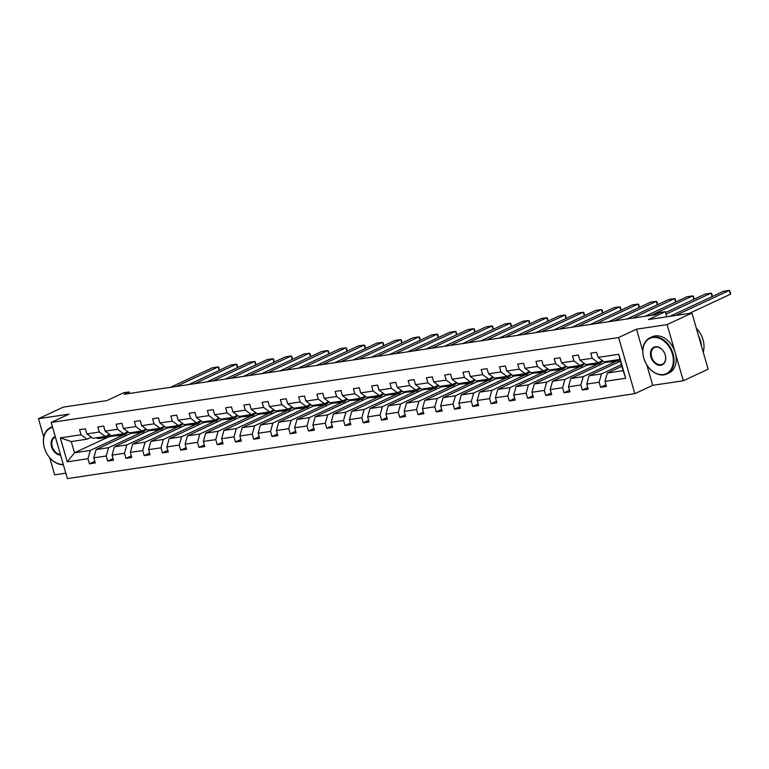 <?xml version="1.0" encoding="UTF-8"?>
<svg xmlns="http://www.w3.org/2000/svg" width="769" height="769" viewBox="0 0 769 769"><rect width="100%" height="100%" fill="white"/><g stroke="black" fill="none" stroke-linecap="round" stroke-linejoin="round"><path stroke-width="1.15" d="M646.825 364.91L652.718 385.327L683.314 380.751L667.117 324.605L636.511 329.19L618.641 337.524L51.177 422.45L69.056 414.126L38.45 418.701L43.756 437.071M49.735 457.795L54.657 474.848L65.817 473.175M38.45 418.701L63.269 407.128L106.804 400.611L123.684 392.748L129.009 391.95L124.049 394.266L654.996 314.8L659.956 312.483L665.281 311.685L648.402 319.558L691.937 313.041L708.143 369.178L683.314 380.751M667.117 324.605L691.937 313.041M652.718 385.327L634.838 393.661L67.384 478.597L51.177 422.45M621.842 366.265L607.308 373.032L623.111 370.668L625.697 378.252L604.982 381.357L606.453 386.432L600.599 387.307L605.972 384.808M607.308 373.032L604.982 381.357M618.641 337.524L634.838 393.661M620.372 361.17L589.054 375.772L601.464 373.907L599.128 382.231L600.599 387.307M599.128 382.231L586.728 384.087L588.189 389.172L582.344 390.046L587.718 387.538M608.981 361.911L605.155 362.487L570.8 378.502L583.2 376.647L580.874 384.961L582.344 390.046M580.874 384.961L568.464 386.817L569.935 391.902L564.081 392.776L569.464 390.268M590.727 364.65L586.901 365.217L552.546 381.232L564.946 379.377L562.62 387.691L564.081 392.776M562.62 387.691L550.21 389.547L551.681 394.632L545.827 395.506L551.21 392.997M572.472 367.38L568.647 367.947L534.292 383.962L546.692 382.106L544.365 390.421L545.827 395.506M544.365 390.421L531.956 392.286L533.426 397.362L527.572 398.236L532.955 395.737M554.218 370.11L550.383 370.687L516.028 386.701L528.438 384.836L526.102 393.161L527.572 398.236M526.102 393.161L513.702 395.016L515.172 400.101L509.318 400.976L514.701 398.467M535.964 372.84L532.129 373.417L497.774 389.431L510.183 387.576L507.848 395.891L509.318 400.976M507.848 395.891L495.447 397.746L496.909 402.831L491.064 403.706L496.438 401.197M517.7 375.58L513.875 376.147L479.52 392.161L491.92 390.306L489.593 398.621L491.064 403.706M489.593 398.621L477.184 400.476L478.654 405.561L472.8 406.436L478.183 403.927M499.446 378.31L495.621 378.877L461.265 394.891L473.666 393.036L471.339 401.351L472.8 406.436M471.339 401.351L458.93 403.216L460.4 408.291L454.546 409.175L459.929 406.666M481.192 381.039L477.366 381.616L443.011 397.631L455.411 395.775L453.085 404.09L454.546 409.175M453.085 404.09L440.675 405.945L442.146 411.031L436.292 411.905L441.675 409.396M462.938 383.769L459.103 384.346L424.748 400.361L437.157 398.505L434.821 406.82L436.292 411.905M434.821 406.82L422.421 408.675L423.892 413.76L418.038 414.635L423.421 412.126M444.684 386.509L440.848 387.076L406.493 403.091L418.903 401.235L416.567 409.55L418.038 414.635M416.567 409.55L404.167 411.405L405.628 416.49L399.784 417.365L405.157 414.856M426.42 389.239L422.594 389.806L388.239 405.821L400.639 403.965L398.313 412.28L399.784 417.365M398.313 412.28L385.913 414.145L387.374 419.22L381.52 420.105L386.903 417.596M408.166 391.969L404.34 392.546L369.985 408.56L382.385 406.705L380.059 415.02L381.52 420.105M380.059 415.02L367.649 416.875L369.12 421.96L363.266 422.835L368.649 420.326M389.912 394.699L386.086 395.276L351.731 411.29L364.131 409.435L361.805 417.75L363.266 422.835M361.805 417.75L349.395 419.605L350.866 424.69L345.012 425.565L350.395 423.056M371.658 397.438L367.822 398.006L333.467 414.02L345.877 412.165L343.541 420.48L345.012 425.565M343.541 420.48L331.141 422.335L332.612 427.42L326.758 428.295L332.141 425.786M353.404 400.168L349.568 400.745L315.213 416.75L327.623 414.895L325.287 423.219L326.758 428.295M325.287 423.219L312.887 425.074L314.348 430.15L308.504 431.034L313.877 428.525M335.149 402.898L331.314 403.475L296.959 419.49L309.359 417.634L307.033 425.949L308.504 431.034M307.033 425.949L294.633 427.804L296.094 432.889L290.24 433.764L295.623 431.255M316.886 405.628L313.06 406.205L278.705 422.219L291.105 420.364L288.779 428.679L290.24 433.764M288.779 428.679L276.369 430.534L277.84 435.619L271.986 436.494L277.369 433.985M298.632 408.368L294.806 408.935L260.451 424.949L272.851 423.094L270.525 431.409L271.986 436.494M270.525 431.409L258.115 433.264L259.586 438.349L253.732 439.224L259.115 436.715M280.377 411.098L276.552 411.675L242.187 427.689L254.597 425.824L252.261 434.149L253.732 439.224M252.261 434.149L239.861 436.004L241.331 441.089L235.477 441.964L240.86 439.455M262.123 413.828L258.288 414.404L223.933 430.419L236.343 428.564L234.007 436.879L235.477 441.964M234.007 436.879L221.607 438.734L223.068 443.819L217.223 444.693L222.597 442.185M243.869 416.558L240.034 417.134L205.679 433.149L218.088 431.294L215.753 439.608L217.223 444.693M215.753 439.608L203.352 441.464L204.814 446.549L198.96 447.423L204.343 444.915M225.605 419.297L221.78 419.864L187.425 435.879L199.825 434.024L197.498 442.338L198.96 447.423M197.498 442.338L185.089 444.194L186.559 449.279L180.705 450.153L186.088 447.645M207.351 422.027L203.525 422.604L169.17 438.618L181.571 436.754L179.244 445.078L180.705 450.153M179.244 445.078L166.835 446.933L168.305 452.018L162.451 452.893L167.834 450.384M189.097 424.757L185.271 425.334L150.907 441.348L163.316 439.493L160.981 447.808L162.451 452.893M160.981 447.808L148.58 449.663L150.051 454.748L144.197 455.623L149.58 453.114M170.843 427.487L167.008 428.064L132.653 444.078L145.062 442.223L142.726 450.538L144.197 455.623M142.726 450.538L130.326 452.393L131.787 457.478L125.943 458.353L131.316 455.844M152.589 430.227L148.753 430.794L114.398 446.808L126.808 444.953L124.472 453.268L125.943 458.353M124.472 453.268L112.072 455.133L113.533 460.208L107.679 461.083L113.062 458.584M134.325 432.957L130.499 433.533L96.144 449.548L108.544 447.683L106.218 456.007L107.679 461.083M106.218 456.007L93.808 457.863L95.279 462.948L89.425 463.822L94.808 461.313M108.621 435.975L108.852 436.773L74.497 452.787L90.29 450.423L87.964 458.737L89.425 463.822M87.964 458.737L67.249 461.833L60.328 437.859L81.043 434.764L79.572 429.679L85.426 428.804L86.887 433.889L99.297 432.034L97.826 426.949L103.68 426.074L105.151 431.149L117.551 429.294L116.09 424.209L121.935 423.334L123.405 428.42L135.805 426.564L134.344 421.479L140.189 420.605L141.659 425.69L154.069 423.834L152.598 418.749L158.452 417.875L159.914 422.96L172.323 421.104L170.853 416.019L176.707 415.145L178.168 420.22L190.577 418.365L189.107 413.28L194.961 412.405L196.431 417.49L208.832 415.635L207.37 410.55L213.215 409.675L214.686 414.76L227.086 412.905L225.625 407.82L231.469 406.945L232.94 412.03L245.349 410.165L243.879 405.09L249.733 404.215L251.194 409.291L263.604 407.435L262.133 402.35L267.987 401.476L269.448 406.561L281.858 404.705L280.387 399.62L286.241 398.746L287.712 403.831L300.112 401.976L298.641 396.891L304.495 396.016L305.966 401.101L318.366 399.236L316.905 394.161L322.749 393.286L324.22 398.361L336.63 396.506L335.159 391.421L341.013 390.546L342.474 395.631L354.884 393.776L353.413 388.691L359.267 387.816L360.728 392.901L373.138 391.046L371.667 385.961L377.521 385.086L378.992 390.171L391.392 388.307L389.921 383.231L395.775 382.356L397.246 387.432L409.646 385.577L408.185 380.492L414.03 379.617L415.5 384.702L427.91 382.847L426.439 377.762L432.293 376.887L433.754 381.972L446.164 380.117L444.693 375.032L450.547 374.157L452.009 379.242L464.418 377.377L462.948 372.302L468.802 371.417L470.272 376.502L482.672 374.647L481.202 369.562L487.056 368.687L488.526 373.772L500.927 371.917L499.466 366.832L505.31 365.957L506.781 371.043L519.181 369.187L517.72 364.102L523.574 363.228L525.035 368.313L537.444 366.448L535.974 361.372L541.828 360.488L543.289 365.573L555.699 363.718L554.228 358.633L560.082 357.758L561.553 362.843L573.953 360.988L572.482 355.903L578.336 355.028L579.807 360.113L592.207 358.258L590.746 353.173L596.59 352.298L598.061 357.374L618.776 354.278L625.697 378.252M579.807 360.113L585.815 364.544L598.215 362.68L602.531 360.671M598.215 362.68L592.207 358.258M621.371 364.631L601.464 373.907M589.054 375.772L586.728 384.087M561.553 362.843L567.56 367.274L579.961 365.419L584.277 363.41M579.961 365.419L573.953 360.988M616.68 361.046L583.2 376.647M570.8 378.502L568.464 386.817M543.289 365.573L549.306 370.004L561.706 368.149L566.022 366.14M561.706 368.149L555.699 363.718M598.417 363.775L564.946 379.377M552.546 381.232L550.21 389.547M525.035 368.313L531.043 372.734L543.452 370.879L547.768 368.87M543.452 370.879L537.444 366.448M580.162 366.505L546.692 382.106M534.292 383.962L531.956 392.286M506.781 371.043L512.788 375.474L525.198 373.609L529.505 371.6M525.198 373.609L519.181 369.187M561.908 369.235L528.438 384.836M516.028 386.701L513.702 395.016M488.526 373.772L494.534 378.204L506.944 376.349L511.25 374.34M506.944 376.349L500.927 371.917M543.654 371.975L510.183 387.576M497.774 389.431L495.447 397.746M470.272 376.502L476.28 380.934L488.68 379.079L492.996 377.07M488.68 379.079L482.672 374.647M525.4 374.705L491.92 390.306M479.52 392.161L477.184 400.476M452.009 379.242L458.026 383.664L470.426 381.808L474.742 379.799M470.426 381.808L464.418 377.377M507.136 377.435L473.666 393.036M461.265 394.891L458.93 403.216M433.754 381.972L439.762 386.403L452.172 384.538L456.488 382.529M452.172 384.538L446.164 380.117M488.882 380.165L455.411 395.775M443.011 397.631L440.675 405.945M415.5 384.702L421.508 389.133L433.918 387.278L438.224 385.269M433.918 387.278L427.91 382.847M470.628 382.904L437.157 398.505M424.748 400.361L422.421 408.675M397.246 387.432L403.254 391.863L415.664 390.008L419.97 387.999M415.664 390.008L409.646 385.577M452.374 385.634L418.903 401.235M406.493 403.091L404.167 411.405M378.992 390.171L385 394.593L397.4 392.738L401.716 390.729M397.4 392.738L391.392 388.307M434.12 388.364L400.639 403.965M388.239 405.821L385.913 414.145M360.728 392.901L366.746 397.333L379.146 395.468L383.462 393.459M379.146 395.468L373.138 391.046M415.866 391.094L382.385 406.705M369.985 408.56L367.649 416.875M342.474 395.631L348.482 400.063L360.892 398.207L365.208 396.198M360.892 398.207L354.884 393.776M397.602 393.834L364.131 409.435M351.731 411.29L349.395 419.605M324.22 398.361L330.228 402.793L342.638 400.937L346.944 398.928M342.638 400.937L336.63 396.506M379.348 396.564L345.877 412.165M333.467 414.02L331.141 422.335M305.966 401.101L311.974 405.523L324.383 403.667L328.69 401.658M324.383 403.667L318.366 399.236M361.094 399.294L327.623 414.895M315.213 416.75L312.887 425.074M287.712 403.831L293.72 408.262L306.12 406.397L310.436 404.388M306.12 406.397L300.112 401.976M342.839 402.024L309.359 417.634M296.959 419.49L294.633 427.804M269.448 406.561L275.465 410.992L287.866 409.137L292.182 407.128M287.866 409.137L281.858 404.705M324.585 404.763L291.105 420.364M278.705 422.219L276.369 430.534M251.194 409.291L257.202 413.722L269.611 411.867L273.927 409.858M269.611 411.867L263.604 407.435M306.322 407.493L272.851 423.094M260.451 424.949L258.115 433.264M232.94 412.03L238.948 416.452L251.357 414.597L255.664 412.588M251.357 414.597L245.349 410.165M288.067 410.223L254.597 425.824M242.187 427.689L239.861 436.004M214.686 414.76L220.693 419.192L233.103 417.336L237.41 415.318M233.103 417.336L227.086 412.905M269.813 412.953L236.343 428.564M223.933 430.419L221.607 438.734M196.431 417.49L202.439 421.921L214.839 420.066L219.155 418.057M214.839 420.066L208.832 415.635M251.559 415.693L218.088 431.294M205.679 433.149L203.352 441.464M178.168 420.22L184.185 424.651L196.585 422.796L200.901 420.787M196.585 422.796L190.577 418.365M233.305 418.423L199.825 434.024M187.425 435.879L185.089 444.194M159.914 422.96L165.921 427.381L178.331 425.526L182.647 423.517M178.331 425.526L172.323 421.104M215.041 421.152L181.571 436.754M169.17 438.618L166.835 446.933M141.659 425.69L147.667 430.121L160.077 428.266L164.383 426.247M160.077 428.266L154.069 423.834M196.787 423.892L163.316 439.493M150.907 441.348L148.58 449.663M123.405 428.42L129.413 432.851L141.823 430.996L146.129 428.987M141.823 430.996L135.805 426.564M178.533 426.622L145.062 442.223M132.653 444.078L130.326 452.393M105.151 431.149L111.159 435.581L123.559 433.726L127.875 431.717M123.559 433.726L117.551 429.294M160.279 429.352L126.808 444.953M114.398 446.808L112.072 455.133M86.887 433.889L92.905 438.311L105.305 436.456L109.621 434.447M105.305 436.456L99.297 432.034M142.025 432.082L108.544 447.683M96.144 449.548L93.808 457.863M60.328 437.859L71.248 441.56L87.051 439.195L91.367 437.177M87.051 439.195L81.043 434.764M129.442 393.459L129.009 391.95M666.761 316.809L665.281 311.685M623.111 370.668L619.872 359.44L604.069 361.805L598.061 357.374M123.761 434.821L90.29 450.423M108.852 436.773L116.071 435.687M71.248 441.56L74.497 452.787L67.249 461.833M125.116 436.042L124.693 434.581M143.37 433.303L142.957 431.842M161.634 430.573L161.211 429.112M179.888 427.843L179.465 426.382M198.142 425.103L197.72 423.652M216.397 422.373L215.974 420.912M234.651 419.643L234.237 418.182M252.914 416.913L252.492 415.452M271.169 414.174L270.746 412.722M289.423 411.444L289 409.983M307.677 408.714L307.254 407.253M325.931 405.984L325.518 404.523M344.195 403.244L343.772 401.793M362.449 400.514L362.026 399.053M380.703 397.784L380.28 396.323M398.957 395.055L398.534 393.593M417.211 392.315L416.798 390.863M435.475 389.585L435.052 388.124M453.729 386.855L453.306 385.394M471.983 384.125L471.56 382.664M490.238 381.386L489.815 379.924M508.492 378.656L508.078 377.195M526.755 375.926L526.332 374.465M545.01 373.196L544.587 371.735M563.264 370.456L562.841 368.995M581.518 367.726L581.095 366.265M599.772 364.996L599.359 363.535M618.036 362.266L617.613 360.805M618.776 354.278L619.872 359.44M636.511 329.19L642.788 350.933M170.449 387.316L212.35 367.793L218.204 366.909L219.203 370.37M96.01 437.849L96.404 438.013A12.208 8.19 81.5 0 0 99.576 438.436L101.796 438.109A12.208 8.19 81.5 0 0 102.488 437.955M101.864 436.975L102.248 437.138A12.208 8.19 81.5 0 0 105.42 437.561A12.208 8.19 81.5 0 0 109.813 434.591M176.303 386.442L218.204 366.909L218.944 367.582L219.319 370.322M98.24 437.513L98.624 437.676A12.208 8.19 81.5 0 0 101.796 438.109M105.42 437.561L103.2 437.897A12.208 8.19 -98.5 0 1 100.028 437.465L99.643 437.311M52.6 427.372A19.475 14.159 -115 0 0 44.419 447.875A19.475 14.159 -115 0 0 63.269 464.341M63.366 464.678A19.946 14.505 65 0 1 44.775 449.086A19.946 14.505 65 0 1 50.571 427.516A19.946 14.505 65 0 1 52.446 426.853M60.588 455.056A9.737 7.084 65 0 1 51.561 446.808A9.737 7.084 65 0 1 55.281 436.648M55.397 437.08A9.257 6.729 -115 0 0 55.089 437.215A9.257 6.729 -115 0 0 52.273 446.837A9.257 6.729 -115 0 0 60.415 454.45M652.766 337.514A19.475 14.159 -115 0 0 643.826 358.162A19.475 14.159 -115 0 0 663.445 374.541A19.475 14.159 -115 0 0 672.385 353.894A19.475 14.159 -115 0 0 652.766 337.514M663.878 374.859A19.946 14.505 65 0 1 644.432 360.075A19.946 14.505 65 0 1 649.978 337.802A19.946 14.505 65 0 1 652.929 336.918A19.946 14.505 65 0 1 672.366 351.702A19.946 14.505 65 0 1 666.829 373.965A19.946 14.505 65 0 1 663.878 374.859M655.428 346.771A9.737 7.084 65 0 1 665.243 354.961A9.737 7.084 65 0 1 660.773 365.285A9.737 7.084 65 0 1 650.968 357.095A9.737 7.084 65 0 1 655.428 346.771M660.946 364.689A9.257 6.729 -115 0 0 662.311 364.275A9.257 6.729 -115 0 0 664.887 353.942A9.257 6.729 -115 0 0 655.861 347.088A9.257 6.729 -115 0 0 654.496 347.501A9.257 6.729 -115 0 0 651.92 357.825A9.257 6.729 -115 0 0 660.946 364.689M649.978 337.802L652.16 336.784A19.946 14.505 65 0 1 655.111 335.899A19.946 14.505 65 0 1 674.557 350.683A19.946 14.505 65 0 1 669.011 372.955L666.829 373.965M698.521 335.851A19.946 14.505 65 0 1 701.472 346.06M696.339 328.305A19.946 14.505 65 0 1 703.212 352.106M188.703 384.587L230.604 365.054L236.458 364.179L237.458 367.64M114.273 435.119L114.658 435.283A12.208 8.19 81.5 0 0 117.83 435.706L120.051 435.369A12.208 8.19 81.5 0 0 120.752 435.225M120.118 434.245L120.512 434.398A12.208 8.19 81.5 0 0 123.684 434.831A12.208 8.19 81.5 0 0 128.067 431.861M194.557 383.712L236.458 364.179L237.198 364.852L237.573 367.582M116.494 434.783L116.878 434.946A12.208 8.19 81.5 0 0 120.051 435.369M123.684 434.831L121.454 435.167A12.208 8.19 -98.5 0 1 118.282 434.735L117.897 434.572M206.967 381.857L248.858 362.324L254.712 361.449L255.712 364.91M132.528 432.389L132.912 432.543A12.208 8.19 81.5 0 0 136.084 432.976L138.305 432.639A12.208 8.19 81.5 0 0 139.006 432.486M138.372 431.505L138.766 431.669A12.208 8.19 81.5 0 0 141.938 432.101A12.208 8.19 81.5 0 0 146.321 429.121M212.811 380.982L254.712 361.449L255.452 362.112L255.827 364.852M134.748 432.053L135.133 432.216A12.208 8.19 81.5 0 0 138.305 432.639M141.938 432.101L139.718 432.428A12.208 8.19 -98.5 0 1 136.536 432.005L136.151 431.842M225.221 379.117L267.122 359.594L272.966 358.719L273.966 362.18M150.782 429.65L151.166 429.813A12.208 8.19 81.5 0 0 154.338 430.236L156.568 429.909A12.208 8.19 81.5 0 0 157.261 429.756M156.636 428.775L157.02 428.939A12.208 8.19 81.5 0 0 160.192 429.362A12.208 8.19 81.5 0 0 164.576 426.391M231.075 378.242L272.966 358.719L273.716 359.383L274.081 362.122M153.002 429.323L153.396 429.477A12.208 8.19 81.5 0 0 156.568 429.909M160.192 429.362L157.972 429.698A12.208 8.19 -98.5 0 1 154.8 429.275L154.406 429.112M243.475 376.387L285.376 356.864L291.23 355.98L292.22 359.44M169.036 426.92L169.42 427.083A12.208 8.19 81.5 0 0 172.602 427.506L174.823 427.18A12.208 8.19 81.5 0 0 175.515 427.026M174.89 426.045L175.274 426.209A12.208 8.19 81.5 0 0 178.446 426.632A12.208 8.19 81.5 0 0 182.839 423.661M249.329 375.512L291.23 355.98L291.97 356.653L292.345 359.392M171.256 426.584L171.65 426.747A12.208 8.19 81.5 0 0 174.823 427.18M178.446 426.632L176.226 426.968A12.208 8.19 -98.5 0 1 173.054 426.535L172.66 426.382M261.729 373.657L303.63 354.125L309.484 353.25L310.484 356.71M187.29 424.19L187.684 424.353A12.208 8.19 81.5 0 0 190.856 424.776L193.077 424.44A12.208 8.19 81.5 0 0 193.769 424.296M193.144 423.315L193.528 423.469A12.208 8.19 81.5 0 0 196.701 423.902A12.208 8.19 81.5 0 0 201.094 420.931M267.583 372.782L309.484 353.25L310.224 353.923L310.599 356.653M189.52 423.854L189.905 424.017A12.208 8.19 81.5 0 0 193.077 424.44M196.701 423.902L194.48 424.228A12.208 8.19 -98.5 0 1 191.308 423.806L190.923 423.642M279.983 370.927L321.884 351.395L327.738 350.52L328.738 353.98M205.544 421.45L205.938 421.614A12.208 8.19 81.5 0 0 209.11 422.046L211.331 421.71A12.208 8.19 81.5 0 0 212.033 421.556M211.398 420.576L211.792 420.739A12.208 8.19 81.5 0 0 214.964 421.172A12.208 8.19 81.5 0 0 219.348 418.192M285.837 370.052L327.738 350.52L328.478 351.183L328.853 353.923M207.774 421.124L208.159 421.287A12.208 8.19 81.5 0 0 211.331 421.71M214.964 421.172L212.734 421.499A12.208 8.19 -98.5 0 1 209.562 421.076L209.178 420.912M298.247 368.188L340.138 348.665L345.992 347.79L346.992 351.25M223.808 418.721L224.192 418.884A12.208 8.19 81.5 0 0 227.364 419.307L229.585 418.98A12.208 8.19 81.5 0 0 230.287 418.826M229.652 417.846L230.046 418.009A12.208 8.19 81.5 0 0 233.218 418.432A12.208 8.19 81.5 0 0 237.602 415.462M304.091 367.313L345.992 347.79L346.732 348.453L347.107 351.193M226.028 418.394L226.413 418.547A12.208 8.19 81.5 0 0 229.585 418.98M233.218 418.432L230.998 418.769A12.208 8.19 -98.5 0 1 227.816 418.346L227.432 418.182M316.501 365.458L358.402 345.925L364.246 345.05L365.246 348.511M242.062 415.991L242.446 416.154A12.208 8.19 81.5 0 0 245.619 416.577L247.849 416.25A12.208 8.19 81.5 0 0 248.541 416.096M247.916 415.116L248.3 415.279A12.208 8.19 81.5 0 0 251.473 415.702A12.208 8.19 81.5 0 0 255.856 412.732M322.355 364.583L364.246 345.05L364.987 345.723L365.362 348.463M244.282 415.654L244.677 415.818A12.208 8.19 81.5 0 0 247.849 416.25M251.473 415.702L249.252 416.039A12.208 8.19 -98.5 0 1 246.08 415.606L245.686 415.443M334.755 362.728L376.656 343.195L382.51 342.32L383.5 345.781M260.316 413.261L260.701 413.424A12.208 8.19 81.5 0 0 263.882 413.847L266.103 413.511A12.208 8.19 81.5 0 0 266.795 413.366M266.17 412.386L266.555 412.54A12.208 8.19 81.5 0 0 269.727 412.972A12.208 8.19 81.5 0 0 274.12 410.002M340.609 361.853L382.51 342.32L383.25 342.993L383.625 345.723M262.537 412.924L262.931 413.088A12.208 8.19 81.5 0 0 266.103 413.511M269.727 412.972L267.506 413.299A12.208 8.19 -98.5 0 1 264.334 412.876L263.94 412.713M353.009 359.998L394.91 340.465L400.764 339.59L401.764 343.051M278.57 410.521L278.964 410.684A12.208 8.19 81.5 0 0 282.136 411.117L284.357 410.781A12.208 8.19 81.5 0 0 285.049 410.627M284.424 409.646L284.809 409.81A12.208 8.19 81.5 0 0 287.981 410.242A12.208 8.19 81.5 0 0 292.374 407.262M358.863 359.123L400.764 339.59L401.505 340.254L401.879 342.993M280.8 410.194L281.185 410.358A12.208 8.19 81.5 0 0 284.357 410.781M287.981 410.242L285.76 410.569A12.208 8.19 -98.5 0 1 282.588 410.146L282.204 409.983M371.264 357.258L413.164 337.735L419.018 336.86L420.018 340.321M296.824 407.791L297.219 407.954A12.208 8.19 81.5 0 0 300.391 408.377L302.611 408.051A12.208 8.19 81.5 0 0 303.313 407.897M302.678 406.916L303.073 407.08A12.208 8.19 81.5 0 0 306.245 407.503A12.208 8.19 81.5 0 0 310.628 404.532M377.118 356.383L419.018 336.86L419.759 337.524L420.134 340.263M299.054 407.464L299.439 407.618A12.208 8.19 81.5 0 0 302.611 408.051M306.245 407.503L304.015 407.839A12.208 8.19 -98.5 0 1 300.842 407.407L300.458 407.253M389.527 354.528L431.419 334.996L437.273 334.121L438.272 337.581M315.088 405.061L315.473 405.225A12.208 8.19 81.5 0 0 318.645 405.648L320.865 405.321A12.208 8.19 81.5 0 0 321.567 405.167M320.933 404.186L321.327 404.35A12.208 8.19 81.5 0 0 324.499 404.773A12.208 8.19 81.5 0 0 328.882 401.803M395.372 353.653L437.273 334.121L438.013 334.794L438.388 337.533M317.309 404.725L317.693 404.888A12.208 8.19 81.5 0 0 320.865 405.321M324.499 404.773L322.278 405.109A12.208 8.19 -98.5 0 1 319.097 404.677L318.712 404.513M407.781 351.798L449.682 332.266L455.527 331.391L456.526 334.851M333.342 402.331L333.727 402.485A12.208 8.19 81.5 0 0 336.899 402.918L339.129 402.581A12.208 8.19 81.5 0 0 339.821 402.437M339.196 401.456L339.581 401.61A12.208 8.19 81.5 0 0 342.753 402.043A12.208 8.19 81.5 0 0 347.136 399.073M413.626 350.924L455.527 331.391L456.267 332.064L456.642 334.794M335.563 401.995L335.957 402.158A12.208 8.19 81.5 0 0 339.129 402.581M342.753 402.043L340.532 402.37A12.208 8.19 -98.5 0 1 337.36 401.947L336.966 401.783M426.036 349.068L467.937 329.536L473.791 328.661L474.781 332.121M351.596 399.592L351.981 399.755A12.208 8.19 81.5 0 0 355.163 400.188L357.383 399.851A12.208 8.19 81.5 0 0 358.075 399.697M357.45 398.717L357.835 398.88A12.208 8.19 81.5 0 0 361.007 399.313A12.208 8.19 81.5 0 0 365.39 396.333M431.89 348.194L473.791 328.661L474.531 329.324L474.906 332.064M353.817 399.265L354.211 399.428A12.208 8.19 81.5 0 0 357.383 399.851M361.007 399.313L358.787 399.64A12.208 8.19 -98.5 0 1 355.614 399.217L355.22 399.053M444.29 346.329L486.191 326.806L492.045 325.931L493.044 329.392M369.851 396.862L370.245 397.025A12.208 8.19 81.5 0 0 373.417 397.448L375.637 397.121A12.208 8.19 81.5 0 0 376.329 396.967M375.705 395.987L376.089 396.15A12.208 8.19 81.5 0 0 379.261 396.573A12.208 8.19 81.5 0 0 383.654 393.603M450.144 345.454L492.045 325.931L492.785 326.594L493.16 329.334M372.081 396.535L372.465 396.689A12.208 8.19 81.5 0 0 375.637 397.121M379.261 396.573L377.041 396.91A12.208 8.19 -98.5 0 1 373.869 396.477L373.484 396.323M462.544 343.599L504.445 324.066L510.299 323.191L511.298 326.652M388.105 394.132L388.499 394.295A12.208 8.19 81.5 0 0 391.671 394.718L393.891 394.391A12.208 8.19 81.5 0 0 394.593 394.237M393.959 393.257L394.353 393.42A12.208 8.19 81.5 0 0 397.525 393.843A12.208 8.19 81.5 0 0 401.908 390.873M468.398 342.724L510.299 323.191L511.039 323.864L511.414 326.604M390.335 393.795L390.719 393.959A12.208 8.19 81.5 0 0 393.891 394.391M397.525 393.843L395.295 394.18A12.208 8.19 -98.5 0 1 392.123 393.747L391.738 393.584M480.808 340.869L522.699 321.336L528.553 320.462L529.553 323.922M406.368 391.402L406.753 391.556A12.208 8.19 81.5 0 0 409.925 391.988L412.146 391.652A12.208 8.19 81.5 0 0 412.847 391.508M412.213 390.527L412.607 390.681A12.208 8.19 81.5 0 0 415.779 391.113A12.208 8.19 81.5 0 0 420.162 388.143M486.652 339.994L528.553 320.462L529.293 321.134L529.668 323.864M408.589 391.065L408.973 391.229A12.208 8.19 81.5 0 0 412.146 391.652M415.779 391.113L413.559 391.44A12.208 8.19 -98.5 0 1 410.377 391.017L409.992 390.854M499.062 338.139L540.963 318.606L546.807 317.732L547.807 321.192M424.623 388.662L425.007 388.826A12.208 8.19 81.5 0 0 428.179 389.258L430.409 388.922A12.208 8.19 81.5 0 0 431.101 388.768M430.477 387.787L430.861 387.951A12.208 8.19 81.5 0 0 434.033 388.383A12.208 8.19 81.5 0 0 438.417 385.404M504.906 337.264L546.807 317.732L547.547 318.395L547.922 321.134M426.843 388.335L427.237 388.499A12.208 8.19 81.5 0 0 430.409 388.922M434.033 388.383L431.813 388.71A12.208 8.19 -98.5 0 1 428.641 388.287L428.246 388.124M517.316 335.399L559.217 315.876L565.071 315.002L566.061 318.453M442.877 385.932L443.261 386.096A12.208 8.19 81.5 0 0 446.433 386.519L448.663 386.192A12.208 8.19 81.5 0 0 449.356 386.038M448.731 385.058L449.115 385.221A12.208 8.19 81.5 0 0 452.287 385.644A12.208 8.19 81.5 0 0 456.671 382.674M523.17 334.525L565.071 315.002L565.811 315.665L566.186 318.404M445.097 385.605L445.491 385.759A12.208 8.19 81.5 0 0 448.663 386.192M452.287 385.644L450.067 385.98A12.208 8.19 -98.5 0 1 446.895 385.548L446.501 385.394M535.57 332.669L577.471 313.137L583.325 312.262L584.325 315.723M461.131 383.202L461.525 383.366A12.208 8.19 81.5 0 0 464.697 383.789L466.918 383.452A12.208 8.19 81.5 0 0 467.61 383.308M466.985 382.328L467.369 382.491A12.208 8.19 81.5 0 0 470.541 382.914A12.208 8.19 81.5 0 0 474.934 379.944M541.424 331.795L583.325 312.262L584.065 312.935L584.44 315.674M463.361 382.866L463.745 383.029A12.208 8.19 81.5 0 0 466.918 383.452M470.541 382.914L468.321 383.25A12.208 8.19 -98.5 0 1 465.149 382.818L464.764 382.654M553.824 329.939L595.725 310.407L601.579 309.532L602.579 312.993M479.385 380.472L479.779 380.626A12.208 8.19 81.5 0 0 482.951 381.059L485.172 380.722A12.208 8.19 81.5 0 0 485.873 380.578M485.239 379.598L485.633 379.751A12.208 8.19 81.5 0 0 488.805 380.184A12.208 8.19 81.5 0 0 493.189 377.214M559.678 329.065L601.579 309.532L602.319 310.195L602.694 312.935M481.615 380.136L482 380.299A12.208 8.19 81.5 0 0 485.172 380.722M488.805 380.184L486.575 380.511A12.208 8.19 -98.5 0 1 483.403 380.088L483.019 379.924M572.088 327.209L613.979 307.677L619.833 306.802L620.833 310.263M497.649 377.733L498.033 377.896A12.208 8.19 81.5 0 0 501.205 378.329L503.426 377.992A12.208 8.19 81.5 0 0 504.128 377.839M503.493 376.858L503.887 377.021A12.208 8.19 81.5 0 0 507.059 377.444A12.208 8.19 81.5 0 0 511.443 374.474M577.932 326.335L619.833 306.802L620.573 307.465L620.948 310.205M499.869 377.406L500.254 377.569A12.208 8.19 81.5 0 0 503.426 377.992M507.059 377.444L504.829 377.781A12.208 8.19 -98.5 0 1 501.657 377.358L501.273 377.195M590.342 324.47L632.243 304.947L638.087 304.072L639.087 307.523M515.903 375.003L516.287 375.166A12.208 8.19 81.5 0 0 519.46 375.589L521.69 375.262A12.208 8.19 81.5 0 0 522.382 375.109M521.757 374.128L522.141 374.292A12.208 8.19 81.5 0 0 525.314 374.714A12.208 8.19 81.5 0 0 529.697 371.744M596.186 323.595L638.087 304.072L638.828 304.735L639.202 307.475M518.123 374.666L518.517 374.83A12.208 8.19 81.5 0 0 521.69 375.262M525.314 374.714L523.093 375.051A12.208 8.19 -98.5 0 1 519.921 374.618L519.527 374.465M608.596 321.74L650.497 302.207L656.341 301.333L657.341 304.793M534.157 372.273L534.542 372.436A12.208 8.19 81.5 0 0 537.714 372.859L539.944 372.523A12.208 8.19 81.5 0 0 540.636 372.379M540.011 371.398L540.396 371.562A12.208 8.19 81.5 0 0 543.568 371.985A12.208 8.19 81.5 0 0 547.951 369.014M614.45 320.865L656.341 301.333L657.091 302.006L657.466 304.745M536.378 371.936L536.772 372.1A12.208 8.19 81.5 0 0 539.944 372.523M543.568 371.985L541.347 372.321A12.208 8.19 -98.5 0 1 538.175 371.888L537.781 371.725M626.85 319.01L668.751 299.477L674.605 298.603L675.605 302.063M552.411 369.543L552.805 369.697A12.208 8.19 81.5 0 0 555.977 370.129L558.198 369.793A12.208 8.19 81.5 0 0 558.89 369.649M558.265 368.659L558.65 368.822A12.208 8.19 81.5 0 0 561.822 369.255A12.208 8.19 81.5 0 0 566.215 366.275M632.704 318.135L674.605 298.603L675.345 299.266L675.72 302.006M554.641 369.207L555.026 369.37A12.208 8.19 81.5 0 0 558.198 369.793M561.822 369.255L559.601 369.581A12.208 8.19 -98.5 0 1 556.429 369.158L556.045 368.995M645.104 316.28L687.005 296.747L692.859 295.873L693.859 299.333M570.665 366.803L571.059 366.967A12.208 8.19 81.5 0 0 574.232 367.399L576.452 367.063A12.208 8.19 81.5 0 0 577.154 366.909M576.519 365.929L576.913 366.092A12.208 8.19 81.5 0 0 580.086 366.515A12.208 8.19 81.5 0 0 584.469 363.545M650.959 315.396L692.859 295.873L693.6 296.536L693.974 299.276M572.895 366.477L573.28 366.64A12.208 8.19 81.5 0 0 576.452 367.063M580.086 366.515L577.855 366.851A12.208 8.19 -98.5 0 1 574.683 366.428L574.299 366.265M665.531 312.531L705.26 294.018L711.114 293.133L712.113 296.594M588.929 364.073L589.314 364.237A12.208 8.19 81.5 0 0 592.486 364.66L594.706 364.333A12.208 8.19 81.5 0 0 595.408 364.179M594.773 363.199L595.168 363.362A12.208 8.19 81.5 0 0 598.34 363.785A12.208 8.19 81.5 0 0 602.723 360.815M666.002 314.165L711.114 293.133L711.854 293.806L712.229 296.546M591.15 363.737L591.534 363.9A12.208 8.19 81.5 0 0 594.706 364.333M598.34 363.785L596.11 364.122A12.208 8.19 -98.5 0 1 592.937 363.689L592.553 363.535M669.703 316.367L723.523 291.278L729.368 290.403L730.463 294.2L730.55 292.595L729.368 290.403L675.557 315.492M607.183 361.343L607.568 361.507A12.208 8.19 81.5 0 0 610.74 361.93L612.97 361.593A12.208 8.19 81.5 0 0 613.662 361.449M613.037 360.469L613.422 360.632A12.208 8.19 81.5 0 0 616.594 361.055A12.208 8.19 81.5 0 0 619.804 359.45M689.159 313.454L730.463 294.2M609.404 361.007L609.798 361.17A12.208 8.19 81.5 0 0 612.97 361.593M616.594 361.055L614.373 361.392A12.208 8.19 -98.5 0 1 611.201 360.959L610.807 360.796M98.624 437.676L96.404 438.013M102.248 437.138L100.028 437.465M116.878 434.946L114.658 435.283M120.512 434.398L118.282 434.735M135.133 432.216L132.912 432.543M138.766 431.669L136.536 432.005M153.396 429.477L151.166 429.813M157.02 428.939L154.8 429.275M171.65 426.747L169.42 427.083M175.274 426.209L173.054 426.535M189.905 424.017L187.684 424.353M193.528 423.469L191.308 423.806M208.159 421.287L205.938 421.614M211.792 420.739L209.562 421.076M226.413 418.547L224.192 418.884M230.046 418.009L227.816 418.346M244.677 415.818L242.446 416.154M248.3 415.279L246.08 415.606M262.931 413.088L260.701 413.424M266.555 412.54L264.334 412.876M281.185 410.358L278.964 410.684M284.809 409.81L282.588 410.146M299.439 407.618L297.219 407.954M303.073 407.08L300.842 407.407M317.693 404.888L315.473 405.225M321.327 404.35L319.097 404.677M335.957 402.158L333.727 402.485M339.581 401.61L337.36 401.947M354.211 399.428L351.981 399.755M357.835 398.88L355.614 399.217M372.465 396.689L370.245 397.025M376.089 396.15L373.869 396.477M390.719 393.959L388.499 394.295M394.353 393.42L392.123 393.747M408.973 391.229L406.753 391.556M412.607 390.681L410.377 391.017M427.237 388.499L425.007 388.826M430.861 387.951L428.641 388.287M445.491 385.759L443.261 386.096M449.115 385.221L446.895 385.548M463.745 383.029L461.525 383.366M467.369 382.491L465.149 382.818M482 380.299L479.779 380.626M485.633 379.751L483.403 380.088M500.254 377.569L498.033 377.896M503.887 377.021L501.657 377.358M518.517 374.83L516.287 375.166M522.141 374.292L519.921 374.618M536.772 372.1L534.542 372.436M540.396 371.562L538.175 371.888M555.026 369.37L552.805 369.697M558.65 368.822L556.429 369.158M573.28 366.64L571.059 366.967M576.913 366.092L574.683 366.428M591.534 363.9L589.314 364.237M595.168 363.362L592.937 363.689M609.798 361.17L607.568 361.507M613.422 360.632L611.201 360.959M52.398 426.67L50.571 427.516"/></g></svg>
